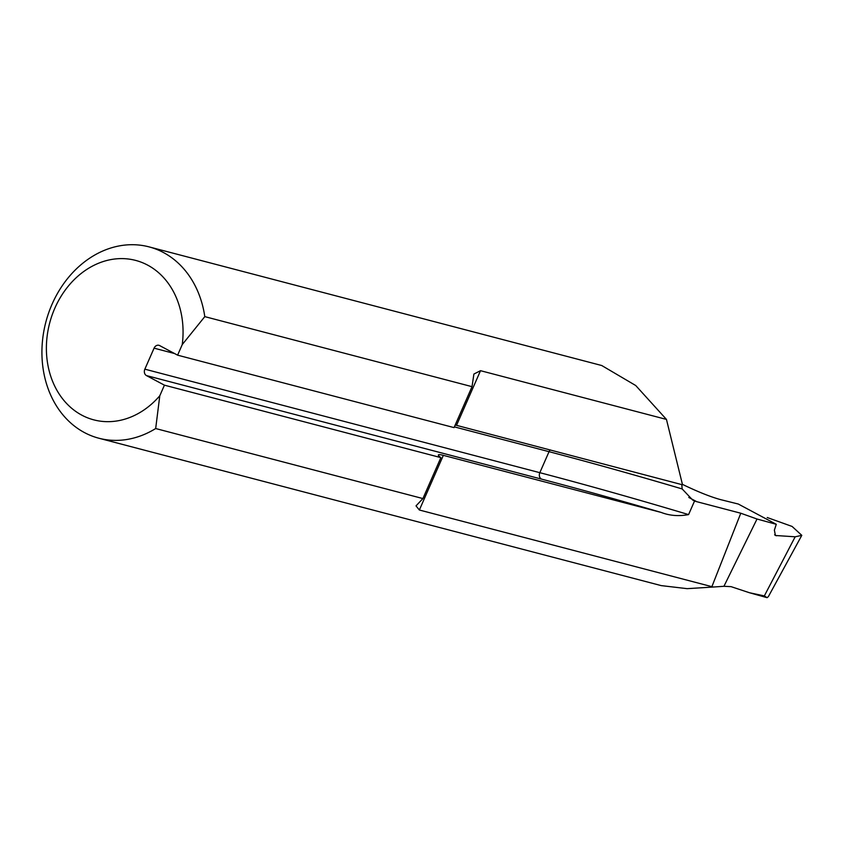 <?xml version="1.0" encoding="UTF-8"?>
<svg xmlns="http://www.w3.org/2000/svg" width="844" height="844" viewBox="0 0 844 844"><rect width="100%" height="100%" fill="white"/><g stroke="black" fill="none" stroke-linecap="round" stroke-linejoin="round"><path stroke-width="1.27" d="M764.337 595.917L767.101 597.679L749.398 592.72L764.337 595.917L795.175 536.795L775.404 535.497L774.381 530.116L776.28 524.303L738.3 504.037L720.554 499.616C710.891 496.968 698.832 492.189 684.357 485.289L682.427 484.351M749.398 592.72L731.052 586.643L723.93 586.295L757.015 519.018L776.28 524.303M795.175 536.795L801.8 535.349L792.094 526.445L767.207 517.52M767.101 597.679L768.378 596.581M696.722 501.674L740.789 513.226L711.882 586.664L713.549 587.013L687.174 588.658L661.221 585.609L98.864 438.226A98.906 80.729 -75.3 0 0 155.676 428.541L159.79 395.762L164.432 385.17L146.466 375.591L541.447 479.097A2055.678 226.656 -156.3 0 1 661.221 512.445C669.619 515.705 678.745 516.433 688.577 514.597L694.57 500.956A52.75 29.92 118.1 0 0 696.722 501.674L688.788 497.443M757.015 519.018L740.789 513.226M419.362 510.008L443.353 455.349A26.375 2.912 23.7 0 0 438.374 454.969A26.375 2.912 23.7 0 0 440.874 457.627L422.907 498.572L416.018 505.883L419.362 510.008L711.882 586.664M422.907 498.572L155.676 428.541M149.019 246.87L601.751 365.526L635.732 385.529L666.454 419.415L480.521 370.685L473.895 374.05L472.028 386.668L204.797 316.627A98.906 80.729 -75.3 0 0 149.019 246.87A98.906 80.729 -75.3 0 0 45.85 322.081A98.906 80.729 -75.3 0 0 98.864 438.226M443.353 455.349L661.221 512.445M455.19 425.017A26.375 2.912 -156.3 0 1 456.53 425.344L682.532 484.804L681.825 485.005L682.163 488.94L692.692 500.059L694.57 500.956M666.454 419.415L682.532 484.804M472.028 386.668L454.051 427.613L177.609 355.166L182.251 344.574L204.797 316.627M440.874 457.627L164.432 385.17M177.609 355.166L159.643 345.586A4.948 4.041 -75.3 0 0 158.915 345.301A4.948 4.041 -75.3 0 0 154.072 348.161L144.852 369.166A4.948 4.041 -75.3 0 0 146.466 375.591M159.79 395.762A82.427 67.267 104.7 0 1 52.56 381.245A82.427 67.267 104.7 0 1 105.394 260.88A82.427 67.267 104.7 0 1 182.251 344.574M723.93 586.295L713.549 587.013M456.53 425.344L480.521 370.685M688.577 514.597A2060.626 227.205 23.7 0 0 539.822 472.682L144.852 369.166M454.378 426.874L549.043 451.677L539.822 472.682A4.948 4.041 104.7 0 0 541.447 479.097M550.267 449.905A4.948 4.041 104.7 0 0 549.043 451.677A2060.626 227.205 -156.3 0 1 682.163 488.94M154.072 348.161L174.529 353.531M776.459 535.782L774.602 534.79M801.8 535.349L768.388 596.592"/></g></svg>
